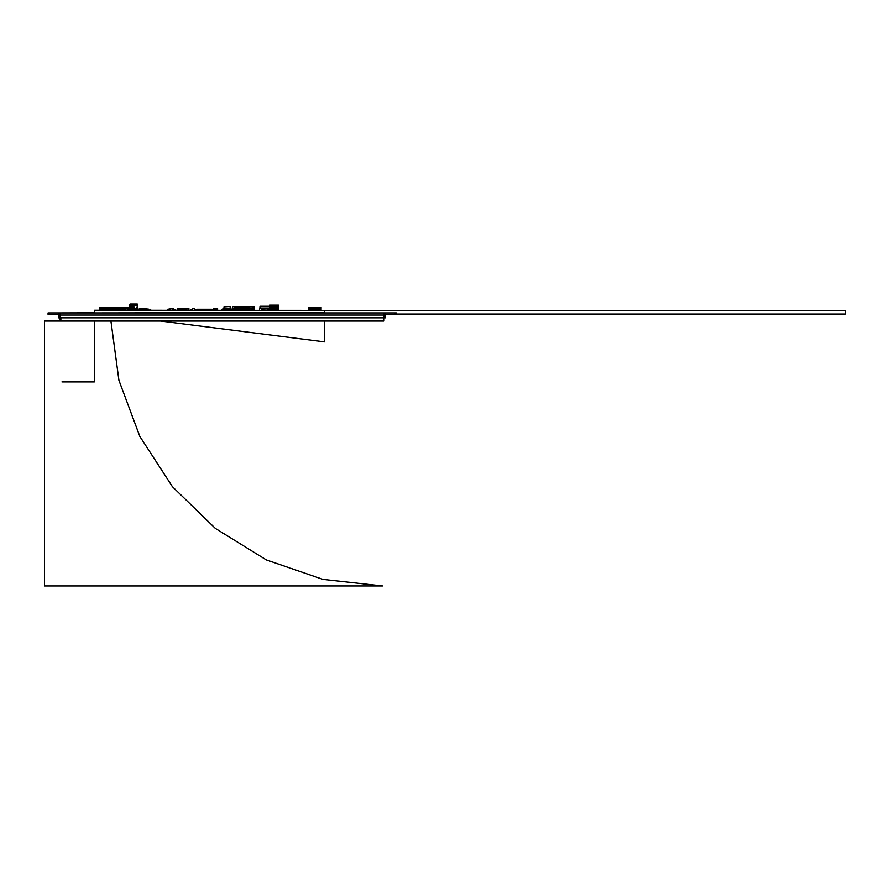 <?xml version="1.0" encoding="UTF-8"?>
<svg xmlns="http://www.w3.org/2000/svg" width="890" height="890" viewBox="0 0 890 890"><rect width="100%" height="100%" fill="white"/><g stroke="black" fill="none" stroke-linecap="round" stroke-linejoin="round"><path stroke-width="1.33" d="M133.444 306.672L129.84 306.672L134.034 306.672L134.045 307.417L129.673 307.684M133.444 307.417L129.773 307.417L129.206 308.952M273.074 307.373L273.486 306.594L272.774 306.594L272.774 307.439L273.486 306.594L272.774 306.594L272.774 307.439L273.486 306.594L272.774 306.594L272.774 307.439L273.486 306.594L272.774 306.594L273.163 307.373M275.188 307.373L275.6 306.594L274.899 306.594L274.899 307.439L275.6 306.594L274.899 306.594L274.899 307.439L275.6 306.594L274.899 306.594L274.899 307.439L275.6 306.594L274.899 306.594L275.277 307.373M384.08 317.864L384.08 321.012L44.5 321.012L44.5 585.987L382.455 585.987L322.936 579.39L266.31 559.91L215.336 528.493L172.471 486.674L139.819 436.478L118.949 380.353L110.894 321.012M147.862 310.387L147.506 309.553L140.998 310.254L140.309 310.109L140.943 309.542L147.15 309.542L140.442 309.409L139.129 310.109L139.218 309.097L140.843 309.097L139.174 309.097L139.085 310.31L139.174 309.097L139.085 310.31L140.164 310.109L139.463 310.387M140.876 310.376L140.108 310.376L140.876 310.376M185.888 310.132L186.911 309.553M140.442 309.409L140.998 310.254L146.95 310.254L146.95 308.697L148.496 310.387M259.913 308.307L269.948 308.029L259.847 308.029L259.535 308.63L261.571 308.63L261.571 310.399M147.506 310.399L179.647 310.387M247.209 310.399L251.97 310.387M243.081 310.399L247.064 310.387M238.865 310.399L242.837 310.387M316.595 310.399L316.618 307.584L317.018 309.831L317.73 309.831L317.73 308.207M318.008 310.399L317.73 309.409M319.288 310.387L319.109 307.74M320.311 310.187L321.079 310.387M311.344 310.098L310.421 310.098L310.421 307.584L311.378 307.584L311.378 308.63L311.656 307.284L311.378 308.207M308.274 309.409L309.253 309.409L309.253 307.996L308.274 307.996L308.274 310.098L310.276 310.109L310.276 307.595L309.998 310.109L308.519 310.399M317.018 309.475L317.018 308.207M316.317 309.831L316.317 308.207M316.951 310.098L316.317 309.409M315.605 310.399L315.605 308.207M315.182 307.584L315.694 310.109L314.904 309.831L314.904 308.207M316.317 307.584L315.605 309.409M314.203 307.584L314.203 308.207M314.893 309.842L314.904 307.584L314.448 309.409M311.656 308.274L312.079 307.584L312.379 308.63L312.791 307.584L313.08 308.63L313.491 307.584L313.491 308.63L313.491 307.284L313.491 308.207M102.862 309.831L102.862 308.207M103.14 307.584L103.14 310.109L101.905 310.098L101.905 307.584L101.482 310.109L101.772 307.74M99.758 309.409L100.748 309.409L100.748 307.996L99.758 307.996L99.758 310.098L101.482 310.109L100.003 310.254M99.758 307.996L101.482 307.74M103.162 307.584L103.563 308.63L103.852 307.284L103.563 308.207M104.275 307.584L104.275 308.207M104.553 308.274L104.975 307.284L104.975 308.207M105.265 307.584L105.688 308.63L105.966 307.284L105.688 308.207M107.379 310.399L106.388 310.254L106.388 308.207M106.388 307.584L106.388 309.831M107.379 310.254L107.1 308.207M107.801 310.399L107.1 309.409M108.079 310.399L107.801 308.207M108.513 307.584L108.491 310.098L107.801 309.409M108.513 310.399L108.513 308.207M109.003 310.399L109.214 308.207M109.492 310.387L108.802 310.098L109.203 307.584L109.214 309.831M109.915 310.387L109.915 308.207M110.204 310.387L109.492 310.098M119.382 310.399L110.627 310.399L109.915 309.409M110.905 310.387L110.627 308.207M111.328 310.387L110.627 309.409M111.617 310.387L111.328 308.207M112.04 310.387L111.328 309.409M112.318 310.387L112.04 308.207M112.741 310.387L112.04 309.409M113.03 310.387L112.741 308.207M113.453 307.584L113.43 310.098L112.741 309.409M113.453 310.387L113.453 308.207M114.154 310.387L114.154 308.207M114.432 310.387L113.742 310.098L114.142 307.584L114.154 309.831M114.866 310.387L114.866 308.207M115.144 310.387L114.432 310.098M115.567 307.584L115.555 310.098L114.866 309.409M115.567 310.387L115.567 308.207M116.267 310.387L116.267 308.207M116.557 310.387L115.867 310.098L116.256 307.584L116.267 309.831M116.979 310.387L116.979 308.207M117.258 310.387L116.557 310.098M117.68 307.584L117.669 310.098L116.979 309.409M117.68 310.387L117.68 308.207M118.392 310.387L118.392 308.207M118.67 310.387L117.981 310.098L118.37 307.584L118.392 309.831M119.093 310.254L119.093 308.207M119.382 310.254L118.67 310.098M119.805 307.584L119.783 310.098L119.093 309.409M119.805 310.387L119.805 308.207M120.506 310.387L120.506 308.207M120.784 310.387L120.094 310.098L120.495 307.584L120.506 309.831M121.218 310.387L121.218 308.207M121.496 310.387L120.784 310.098M121.919 310.387L121.218 309.409M122.197 310.387L121.919 308.207M122.62 310.387L121.919 309.409M122.909 310.387L122.62 308.207M123.332 310.387L122.62 309.409M123.61 310.387L123.332 308.207M124.033 310.387L123.332 309.409M124.322 310.387L124.033 308.207M124.711 310.098L124.033 309.409M124.711 310.387L124.745 308.207M125.023 308.274L125.446 307.284L125.446 308.207M125.735 307.584L126.158 308.63L126.436 307.284L126.158 308.207M126.858 307.584L126.858 308.207M124.745 307.584L125.39 310.387L125.39 308.63L127.148 308.63L127.148 309.831L127.57 308.207M128.082 310.387L127.849 308.207M128.271 310.387L128.271 308.207M128.972 307.584L128.961 310.098L128.271 309.409M128.972 310.387L128.972 308.207M384.191 315.016L385.626 315.049L385.626 317.864L385.626 315.049L383.512 312.924L396.217 312.924L396.217 314.337L396.217 312.924L394.804 312.924L394.804 314.337L396.217 314.337L394.804 314.337L394.804 312.924L385.281 312.924L385.281 313.87L385.281 312.924L383.512 312.924L385.615 314.782L384.213 315.049L383.512 312.924L384.202 317.864L385.626 317.864L384.213 317.864L384.202 315.049L384.213 317.864L60.042 317.864L60.12 314.693L60.042 317.864L60.019 315.049L58.629 314.793L60.731 312.924L60.042 315.049L60.731 312.924L58.607 315.049L58.607 317.864L60.019 317.864L58.607 317.864L58.607 315.049L384.202 315.049L384.202 317.864L60.042 317.864L60.053 315.016M49.44 312.924L48.027 312.924L48.027 314.337L49.44 314.337L48.027 314.337L48.027 312.924L48.027 314.337L48.027 312.924L48.027 314.337L48.027 312.924L48.027 314.337L48.027 312.924L49.44 312.924L49.44 314.337L58.729 314.337L49.44 314.337L49.44 312.924L60.731 312.924L59.241 313.547L58.607 315.038L59.23 313.547L60.731 312.924L58.963 312.924L58.963 313.87L58.963 312.924L49.44 312.924M229.342 310.399L231.767 309.898M228.819 309.831L228.819 310.399L230.655 309.831L228.819 309.831L229.553 310.387M227.562 309.831L227.562 310.399L228.341 309.898L227.562 310.399M233.658 310.098L234.393 310.387M221.588 310.321L223.134 309.898M221.588 309.898L222.856 310.399L223.067 309.831M216.081 310.399L217.471 309.831M213.934 310.321L214.234 309.475L217.193 309.475L213.856 309.898M196.367 310.399L198.025 310.321L196.29 310.321L196.579 309.831M209.261 310.254L209.973 310.254M213.211 310.399L212.599 309.898L213.378 309.831M212.666 310.399L213.211 309.831L213.422 310.399L213.444 308.63L217.627 308.63L217.627 310.399M194.332 310.321L195.811 310.321L194.332 309.831M191.929 310.321L190.193 310.321L191.673 309.831M175.185 310.387L172.983 310.321L174.462 309.831M128.049 310.399L127.137 308.274M131.119 309.831L131.108 310.399L131.887 309.898L131.119 310.387M142.411 310.254L144.358 310.254M149.019 310.387L151.6 310.321L148.975 310.321L150.243 309.831M137.761 310.387L136.248 309.898M319.532 309.831L319.532 310.399L320.244 309.831L319.532 310.399L320.244 309.831L320.244 310.399L318.275 309.831M317.018 310.399L317.797 310.321L316.951 310.321L317.73 309.898L317.307 307.584M315.605 309.831L316.54 309.898L315.772 310.399M226.305 309.831L226.305 310.399L227.084 309.898L226.305 310.399M135.836 305.148L136.76 305.148L136.76 304.013L137.316 305.148L137.316 304.013L130.574 304.013L130.619 305.148L129.562 305.148L137.316 305.148L130.763 305.148M137.282 306.216L137.349 308.997L136.815 308.04L136.771 308.919L130.118 308.952L136.76 308.952L129.417 309.119M140.943 309.542L147.006 309.542M137.46 309.831L136.76 309.008L137.672 308.952L136.304 308.952L136.304 309.831L136.304 308.952M137.26 305.949L136.815 308.04L137.338 306.271M130.118 309.119L129.451 308.908M60.164 317.864L60.164 321.012L60.031 318.008L58.473 317.875L58.607 314.337M214.123 309.331L214.123 308.63L214.09 309.475L217.338 309.475M139.218 309.053L140.876 309.053L139.218 309.053L139.085 310.31L139.24 308.63L142.344 308.697M249.89 308.563L249.89 307.284L234.648 307.284L234.648 308.563L249.89 308.563L249.89 307.284L234.648 307.284L234.648 308.563L249.89 308.563L249.89 307.284L249.89 308.563L252.148 308.563L249.89 308.563M232.39 308.563L234.648 308.563L232.39 308.563L232.39 306.727L252.148 306.727L232.39 306.727L232.39 308.563M252.148 308.563L252.148 306.727L252.148 308.563M137.46 309.776L137.672 308.952L136.76 308.941L137.672 308.952L137.672 309.798M136.304 310.365L131.876 310.365L136.248 310.321M130.485 310.365L131.053 310.365L130.485 309.119L129.217 309.119L129.206 310.365M130.574 310.365L130.574 308.952L130.574 310.365M137.182 305.893L137.316 305.148L129.562 305.148L130.118 304.013L130.118 305.148M137.316 305.148L136.76 304.013L130.118 304.013L130.574 305.148M136.304 305.148L136.304 304.013L136.76 305.148M229.887 306.583L230.755 308.53L230.31 309.998L229.598 309.998L230.755 309.542L230.555 308.352L230.365 309.687L228.341 310.109L230.365 309.687L230.555 308.352L223.902 307.951L223.245 309.542L224.091 310.399L223.245 309.542L224.091 310.399L223.245 309.542L223.902 307.951L223.245 308.53L223.902 307.951L230.555 308.352L230.31 306.583L224.091 306.583L224.035 309.687L224.091 306.583L223.902 307.951L224.091 306.583L229.887 306.583M270.582 308.007L271.65 307.795L271.65 309.776L276.723 309.776L276.723 305.682L271.65 305.682L271.65 309.776L276.723 309.776L276.723 307.795L277.58 307.795L276.723 305.682L276.723 307.795L277.58 307.795L277.58 306.316L277.58 307.795L277.58 306.316L277.58 307.795L277.58 306.316L276.723 306.316L277.791 306.104L276.946 309.987L271.439 309.987L271.65 306.316L270.794 306.316L270.794 307.795L271.65 307.795L270.582 308.007L270.582 306.104L270.582 308.007L270.582 306.104L271.65 306.316L271.439 305.47L271.65 306.316L271.439 305.47L276.946 305.47L277.791 306.104L277.791 308.007L276.723 307.795L276.946 309.987L271.439 309.987L271.439 308.007L270.582 308.007M276.868 310.198L278.425 310.343L278.425 305.114L269.948 305.114L269.948 310.343L269.948 305.114L278.425 305.114L278.425 310.343L269.948 310.343L276.868 310.198M272.496 310.198L271.506 310.198L272.496 310.198M276.723 308.007L276.723 305.682L271.439 305.47L276.946 305.47L276.723 309.776L276.723 308.218L271.65 308.218L276.723 308.007M270.582 306.104L271.439 306.104L270.582 306.104M140.798 309.553L140.086 310.387M140.865 310.132L140.442 309.553M230.41 310.387L231.155 309.542L230.499 307.951L231.155 309.542L230.421 310.387M225.393 310.399L223.646 309.542L223.646 308.53L223.646 309.542L225.393 310.399M251.314 310.098L250.646 310.109L251.314 310.109M253.639 310.387L253.639 307.951L252.215 307.951L253.639 307.951L252.215 308.53L253.639 308.53L253.639 309.542L252.215 309.542L253.639 309.542L253.639 310.387M225.749 309.687L224.035 309.687L225.749 309.687M230.365 309.687L228.652 309.687L230.365 309.687M250.646 306.583L254.317 306.583L254.317 310.109L253.639 310.109L254.317 310.109L254.562 308.352L253.639 308.352L254.562 308.352L254.317 306.583L250.646 306.583M253.639 309.687L254.373 309.687L253.639 309.687M137.427 308.908L136.793 308.908L137.427 308.908M136.76 308.941L136.76 309.831M231.767 310.399L231.767 309.119L232.813 308.63M267.601 310.399L267.601 308.63L269.948 308.63M268.279 310.399L268.279 308.63L268.279 310.399L269.325 310.387M177.422 310.387L177.422 308.63L178.1 308.63L178.1 310.387L178.1 308.63L179.847 308.63L179.847 310.399L179.847 308.63L180.525 308.63L180.525 310.399M259.524 310.399L259.524 308.63M273.731 310.399L274.788 310.399M192.285 310.399L192.285 308.63L194.332 308.63L194.332 310.399M216.949 309.331L216.949 308.63L216.949 309.331M215.869 309.331L215.869 308.63L215.869 309.331M216.548 309.331L216.548 308.63M186.911 310.399L186.911 308.63L188.958 308.63L188.958 310.399M173.728 309.831L173.728 308.63L172.115 308.63L172.115 310.387M170.068 310.387L170.068 308.63L172.115 308.63M103.207 310.254L103.207 308.63L106.311 308.63L106.311 310.254M184.619 310.399L184.619 309.119L185.888 309.119L185.888 310.399M169.723 310.387L170.068 309.119M167.943 310.387L167.943 309.119L169.211 309.119L169.211 310.387M103.552 310.254L103.552 309.119L103.974 310.254L103.974 309.119L105.532 309.119L105.532 310.254L105.954 309.119L105.954 310.254M147.117 309.119L148.196 309.119L148.196 310.254L148.619 309.119L148.619 310.387M312.056 310.399L312.056 309.119L314.448 309.119L313.781 308.596L312.023 308.63L312.023 310.399L312.023 308.63L311.344 308.63L311.344 310.399M312.479 310.399L312.479 309.119L312.479 310.399M314.025 310.399L314.025 309.119L314.025 310.399M314.448 310.399L314.448 309.119M221.655 310.399L223.134 310.321M230.588 309.898L229.542 309.831M197.958 309.831L196.545 310.399M195.733 309.831L194.332 309.898M190.66 309.831L191.851 309.831M174.484 309.831L175.263 309.898M174.462 310.387L173.027 310.387M128.049 309.831L126.636 310.387M137.727 310.399L136.315 310.387M200.217 310.254L200.217 309.264L211.653 309.264L211.653 310.254L198.025 310.109M150.121 310.399L151.534 310.399M177.232 310.387L177.422 309.52L176.665 310.254M274.788 310.321L273.731 310.321M200.506 309.253L198.893 309.253M202.219 309.264L207.593 309.253M202.063 309.264L200.628 309.253M200.217 309.264L196.924 309.264L196.924 309.831M197.558 310.376L196.924 310.376M186.555 310.254L185.888 310.254M184.619 310.254L180.525 310.254M186.277 308.697L186.7 310.132L186.277 308.697L180.525 308.697M146.95 310.254L147.095 308.83L141.276 308.83L146.95 308.697M267.601 310.187L261.571 309.976M268.736 308.307L261.682 308.307M260.014 306.36L259.88 308.63L260.091 306.305L269.948 306.36M269.948 306.305L260.091 306.305L259.913 308.029M126.447 310.399L119.549 310.387M254.217 310.399L252.348 310.387M228.741 310.399L227.695 310.387M310.621 310.399L309.842 310.387M134.668 310.399L144.024 310.387M110.249 310.399L109.203 310.387M145.17 310.399L146.205 310.387M233.592 310.399L238.598 310.387M126.469 310.399L134.245 310.387M321.29 310.399L320.5 310.387M307.506 310.399L305.348 310.387M305.125 310.399L303.167 310.387M278.737 310.399L280.862 310.387M283.309 310.399L281.151 310.387M233.403 310.399L232.357 310.387M97.088 312.924L324.55 312.601L324.55 310.399L107.245 310.254L94.54 310.254L94.396 312.791L60.019 312.924M383.512 312.924L60.731 312.924L383.512 312.924L385.003 313.547L383.512 312.924L60.731 312.924L94.54 312.924L94.54 310.399L94.54 312.601L94.54 310.399L845.5 310.399L845.5 314.048L396.217 314.048M252.148 308.352L252.148 307.284M252.215 308.352L252.215 308.919L249.823 308.685L251.381 308.685M233.147 308.563L234.715 308.919L232.312 308.919L232.312 310.098L234.715 310.376L249.823 310.376L252.215 310.098L252.215 308.919M232.312 308.919L232.39 307.284M234.715 308.919L234.715 309.675L249.823 309.675L249.823 308.919M249.823 309.675L249.823 308.685M318.208 310.098L318.008 307.584L318.965 307.584L318.965 309.831M318.008 308.274L318.008 309.409M319.388 309.976L319.388 307.74M319.388 310.109L318.965 307.584M317.307 308.274L317.307 309.409M316.595 308.274L316.595 309.409M315.894 308.274L315.894 309.409M315.182 308.274L315.182 309.409M314.482 308.274L314.482 309.409M313.781 308.274L314.181 307.584M308.274 307.996L308.274 307.284L321.112 307.284L321.112 310.098L320.311 310.098M308.274 307.584L310.421 307.584M321.112 307.996L320.133 307.996L320.133 309.409L321.112 309.409M320.267 309.409L320.267 307.996M319.454 307.584L321.112 307.584M319.599 307.584L319.599 309.831M318.13 310.098L318.13 307.584M317.608 309.831L317.608 307.584M317.418 309.831L317.418 307.584M317.318 309.831L317.318 307.584M312.479 307.584L312.479 308.63M312.668 307.584L312.668 308.63M313.191 307.584L313.191 308.63M313.38 307.584L313.38 308.63M313.892 307.584L313.892 308.63M314.081 307.584L314.081 308.63M314.593 307.584L314.593 309.831M314.793 307.584L314.793 309.831M315.205 307.584L315.205 310.098M315.305 307.584L315.305 310.098M315.494 307.584L315.494 310.098M316.006 307.584L316.006 309.831M316.195 307.584L316.195 309.831M316.306 307.584L316.306 309.831M316.718 307.584L316.718 310.098M316.907 307.584L316.907 310.098M309.119 307.996L309.119 309.409M309.931 310.098L309.931 307.584M309.787 310.098L309.787 307.584M311.255 307.584L311.255 310.098M311.778 307.584L311.778 308.63M311.967 307.584L311.967 308.63M103.14 308.274L103.14 309.409M103.852 308.274L104.264 307.584M105.265 308.274L105.276 307.584M105.966 308.274L106.377 307.584M106.678 308.274L106.678 309.409M107.379 308.274L107.379 309.409M108.079 308.274L108.079 309.409M108.791 308.274L108.791 309.409M109.492 308.274L109.492 309.409M110.204 308.274L110.204 309.409M110.905 308.274L110.905 309.409M111.617 308.274L111.617 309.409M112.318 308.274L112.318 309.409M113.03 308.274L113.03 309.409M113.731 308.274L113.731 309.409M114.432 308.274L114.432 309.409M115.144 308.274L115.144 309.409M115.845 308.274L115.845 309.409M116.557 308.274L116.557 309.409M117.258 308.274L117.258 309.409M117.97 308.274L117.97 309.409M118.67 308.274L118.67 309.409M119.382 308.274L119.382 309.409M120.083 308.274L120.083 309.409M120.784 308.274L120.784 309.409M121.496 308.274L121.496 309.409M122.197 308.274L122.197 309.409M122.909 308.274L122.909 309.409M123.61 308.274L123.61 309.409M124.322 308.274L124.322 309.409M125.735 308.274L125.746 307.584M126.436 308.274L126.847 307.584M128.549 308.274L128.549 309.409M99.758 307.584L129.818 307.284M100.603 307.996L100.603 309.409M106.388 310.087L106.689 307.584L107.379 310.087M108.491 307.584L107.79 310.098L107.379 307.584M113.43 307.584L112.73 310.098L112.741 307.584L112.018 310.098L112.04 307.584L111.317 310.098L111.328 307.584L110.616 310.098L110.627 307.584L109.904 310.098L109.492 307.584M115.555 307.584L114.843 310.098L114.432 307.584M117.669 307.584L116.968 310.098L116.557 307.584M119.783 307.584L119.082 310.098L118.67 307.584M123.61 310.087L123.332 307.584L122.609 310.098L122.62 307.584L121.908 310.098L121.919 307.584L121.196 310.098L120.784 307.584M124.722 307.584L124.022 310.098L123.61 307.584M128.961 307.584L128.26 310.098L127.849 307.584M129.273 308.763L129.673 307.706M101.905 307.584L102.862 307.584L103.14 310.087M101.415 310.098L101.415 307.584M101.271 310.098L101.271 307.584M102.739 307.584L102.739 310.098M103.262 307.584L103.262 308.63M103.451 307.584L103.451 308.63M103.963 307.584L103.963 308.63M104.152 307.584L104.152 308.63M104.675 307.584L104.675 308.63M104.864 307.584L104.864 308.63M105.376 307.584L105.376 308.63M105.565 307.584L105.565 308.63M106.088 307.584L106.088 308.63M106.277 307.584L106.277 308.63M106.789 307.584L106.789 310.098M106.978 307.584L106.978 310.098M107.39 307.584L107.39 310.098M107.501 307.584L107.501 310.098M107.69 307.584L107.69 310.098M108.202 307.584L108.202 310.098M108.391 307.584L108.391 310.098M108.903 307.584L108.903 310.098M109.092 307.584L109.092 310.098M109.514 307.584L109.514 310.098M109.615 307.584L109.615 310.098M109.804 307.584L109.804 310.098M110.316 307.584L110.316 310.098M110.505 307.584L110.505 310.098M111.028 307.584L111.028 310.098M111.217 307.584L111.217 310.098M111.728 307.584L111.728 310.098M111.918 307.584L111.918 310.098M112.44 307.584L112.44 310.098M112.629 307.584L112.629 310.098M113.141 307.584L113.141 310.098M113.33 307.584L113.33 310.098M113.853 307.584L113.853 310.098M114.042 307.584L114.042 310.098M114.454 307.584L114.454 310.098M114.554 307.584L114.554 310.098M114.743 307.584L114.743 310.098M115.255 307.584L115.255 310.098M115.444 307.584L115.444 310.098M115.967 307.584L115.967 310.098M116.156 307.584L116.156 310.098M116.568 307.584L116.568 310.098M116.668 307.584L116.668 310.098M116.857 307.584L116.857 310.098M117.38 307.584L117.38 310.098M117.569 307.584L117.569 310.098M118.081 307.584L118.081 310.098M118.27 307.584L118.27 310.098M118.682 307.584L118.682 310.098M118.793 307.584L118.793 310.098M118.982 307.584L118.982 310.098M119.494 307.584L119.494 310.098M119.683 307.584L119.683 310.098M120.206 307.584L120.206 310.098M120.395 307.584L120.395 310.098M120.806 307.584L120.806 310.098M120.907 307.584L120.907 310.098M121.096 307.584L121.096 310.098M121.607 307.584L121.607 310.098M121.797 307.584L121.797 310.098M122.319 307.584L122.319 310.098M122.509 307.584L122.509 310.098M123.02 307.584L123.02 310.098M123.209 307.584L123.209 310.098M123.632 307.584L123.632 310.098M123.732 307.584L123.732 310.098M123.921 307.584L123.921 310.098M124.433 307.584L124.433 310.098M124.622 307.584L124.622 310.098M125.145 307.584L125.145 308.63M125.334 307.584L125.334 308.63M125.846 307.584L125.846 308.63M126.035 307.584L126.035 308.63M126.558 307.584L126.558 308.63M126.747 307.584L126.747 308.63M127.259 307.584L127.259 308.63M127.448 307.584L127.448 308.63M127.86 307.584L127.86 309.831M127.96 307.584L127.96 309.831M128.149 307.584L128.149 310.098M128.672 307.584L128.672 310.098M128.861 307.584L128.861 310.098M129.373 307.584L129.373 308.496M384.124 314.693L384.213 317.864L384.213 315.038L60.019 315.049L60.019 317.864L60.019 315.049M385.626 315.038L385.014 313.547L385.626 315.038M385.503 314.337L394.804 314.337L385.503 314.337M58.963 313.87L58.963 312.924L58.963 313.87M160.734 321.012L324.55 341.838L324.55 321.012M324.55 312.924L324.55 310.399L94.54 310.399M94.396 321.012L94.396 381.932L62 381.932M383.368 317.864L383.368 321.012M60.865 317.864L60.865 321.012M228.819 310.399L229.52 310.387M224.681 309.998L223.98 309.831M174.54 310.321L175.185 309.831M318.275 310.399L318.987 310.399M184.619 310.132L180.525 310.132M184.619 309.553L180.525 309.553L184.619 309.542M186.611 309.409L185.888 309.409L186.689 309.053M184.619 309.409L180.525 309.409L184.619 309.397M186.277 308.83L180.525 308.83M140.943 309.397L147.006 309.397M137.405 308.24L137.672 308.952M129.562 305.148L129.773 307.417"/></g></svg>
